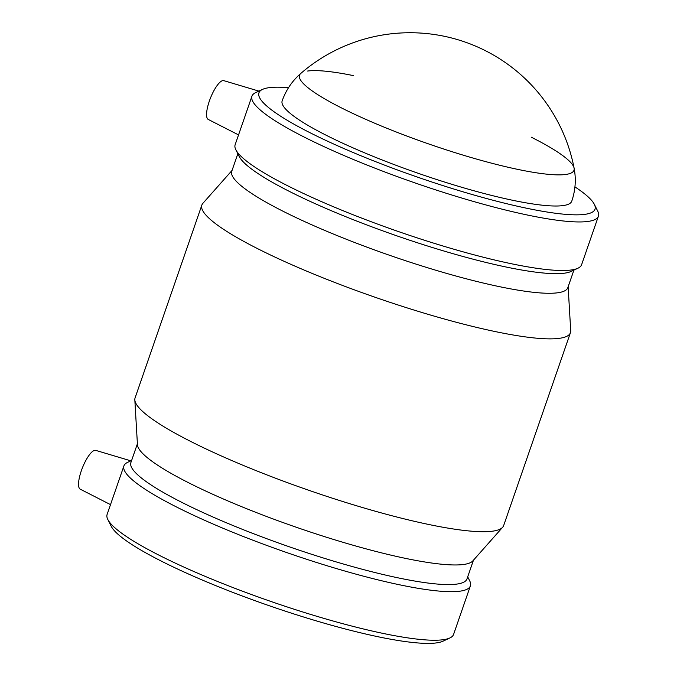 <?xml version="1.0" encoding="UTF-8"?>
<svg xmlns="http://www.w3.org/2000/svg" width="677" height="677" viewBox="0 0 677 677"><rect width="100%" height="100%" fill="white"/><g stroke="black" fill="none" stroke-linecap="round" stroke-linejoin="round"><path stroke-width="1.02" d="M258.876 91.107L223.748 80.639A20.894 6.008 111.8 0 0 222.877 80.588A20.894 6.008 111.8 0 0 209.354 101.051A20.894 6.008 111.8 0 0 208.22 119.423L238.541 134.901M110.512 504.627L80.182 489.149A20.894 6.008 -68.2 0 1 81.325 470.777A20.894 6.008 -68.2 0 1 95.711 450.366L130.847 460.842M574.934 186.886A177.823 27.765 -160.9 0 1 594.33 204.327A177.823 27.765 -160.9 0 1 417.887 177.256A177.823 27.765 -160.9 0 1 262.481 89.415A177.823 27.765 -160.9 0 1 268.854 87.714A177.823 27.765 -160.9 0 1 288.512 87.697M531.259 137.177A145.225 22.671 -160.9 0 1 574.104 168.15C576.229 179.278 575.45 190.279 571.769 201.162A153.239 23.923 -160.9 0 1 419.139 173.625A153.239 23.923 -160.9 0 1 282.165 100.873C286.007 90.049 292.193 80.918 300.749 73.488L300.749 73.488A145.225 22.671 -160.9 0 0 429.336 144.167A145.225 22.671 -160.9 0 0 574.104 168.15L574.104 168.15A167.05 167.05 0 0 0 300.791 73.446M594.33 204.327L597.723 211.106A183.323 28.62 -160.9 0 1 598.426 216.141A183.323 28.62 -160.9 0 1 415.822 183.196A183.323 28.62 -160.9 0 1 251.954 96.159A183.323 28.62 -160.9 0 1 255.618 92.639L262.481 89.415M598.426 216.141L581.611 264.69A183.323 28.62 -160.9 0 1 577.955 268.21A183.323 28.62 -160.9 0 1 399.007 231.754A183.323 28.62 -160.9 0 1 235.841 149.744A183.323 28.62 -160.9 0 1 235.147 144.717L251.954 96.159M577.955 268.21L571.083 271.443A177.823 27.765 -160.9 0 1 397.517 236.078A177.823 27.765 -160.9 0 1 239.243 156.531L235.841 149.744M573.91 270.115L567.842 287.632A177.823 27.765 -160.9 0 1 390.722 255.686A177.823 27.765 -160.9 0 1 231.771 171.256L237.839 153.738M568.138 286.786L570.711 330.698A195.027 30.448 -160.9 0 1 570.449 332.686A195.027 30.448 -160.9 0 1 376.192 297.643A195.027 30.448 -160.9 0 1 201.864 205.055A195.027 30.448 -160.9 0 1 202.888 203.328L232.067 170.409M570.449 332.686L503.671 525.53A195.027 30.448 -160.9 0 1 502.647 527.256A195.027 30.448 -160.9 0 1 309.414 490.495A195.027 30.448 -160.9 0 1 134.825 399.887A195.027 30.448 -160.9 0 1 135.087 397.898L201.864 205.055M502.647 527.256L472.834 560.894A177.823 27.765 -160.9 0 1 296.644 527.375A177.823 27.765 -160.9 0 1 137.456 444.764L134.825 399.887M473.468 560.175L466.978 578.937A177.823 27.765 -160.9 0 1 289.849 546.982A177.823 27.765 -160.9 0 1 130.898 462.56L137.397 443.799M467.697 576.846L469.694 580.841A183.323 28.62 -160.9 0 1 470.397 585.867A183.323 28.62 -160.9 0 1 287.793 552.931A183.323 28.62 -160.9 0 1 123.925 465.894A183.323 28.62 -160.9 0 1 127.589 462.374L131.626 460.47M470.397 585.867L453.582 634.425A183.323 28.62 -160.9 0 1 449.917 637.946A183.323 28.62 -160.9 0 1 270.978 601.481A183.323 28.62 -160.9 0 1 107.812 519.479A183.323 28.62 -160.9 0 1 107.11 514.452L123.925 465.894M449.917 637.946L443.054 641.17A177.823 27.765 -160.9 0 1 269.48 605.805A177.823 27.765 -160.9 0 1 111.206 526.257L107.812 519.479M307.629 71.043A145.225 22.671 -160.9 0 1 353.572 75.646"/></g></svg>
